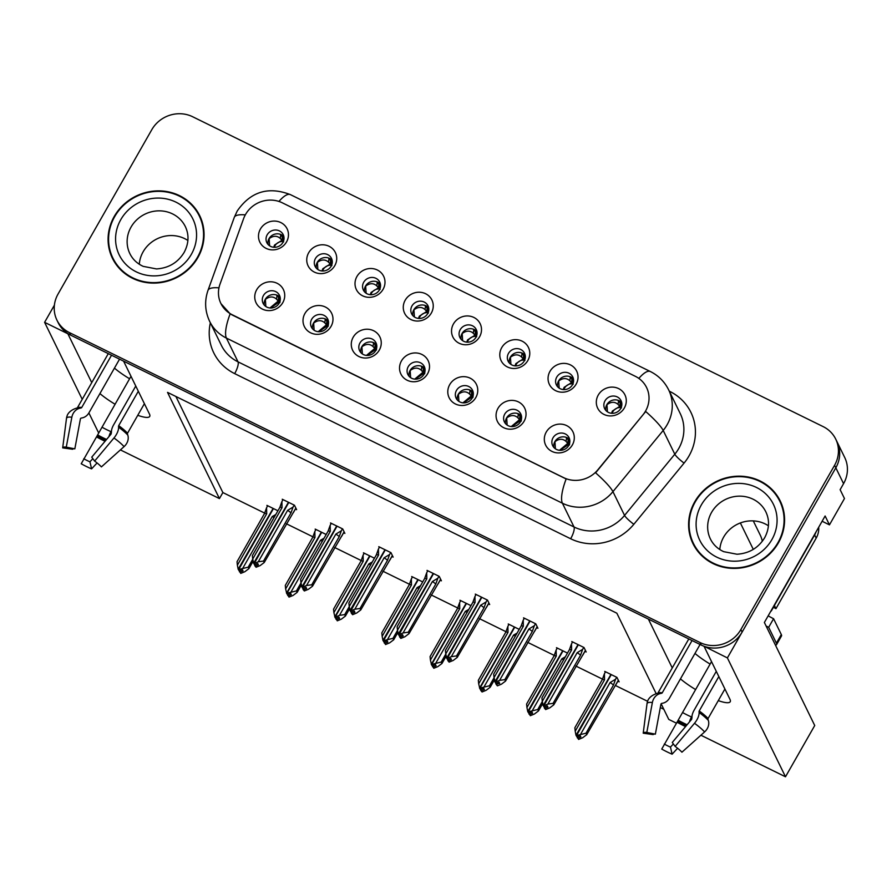 <?xml version="1.0" encoding="UTF-8"?>
<svg xmlns="http://www.w3.org/2000/svg" width="892" height="892" viewBox="0 0 892 892"><rect width="100%" height="100%" fill="white"/><g stroke="black" fill="none" stroke-linecap="round" stroke-linejoin="round"><path stroke-width="1.34" d="M267.187 234.797A9.11 8.53 -26 0 0 266.842 242.646A9.11 8.53 -26 0 0 274.647 247.296A9.11 8.53 -26 0 0 282.864 242.501A9.11 8.53 -26 0 0 283.21 234.652A9.11 8.53 -26 0 0 275.405 230.002A9.11 8.53 -26 0 0 267.187 234.797M268.035 244.419A9.11 8.53 154 0 1 269.05 238.599A9.11 8.53 154 0 1 283.879 236.67M260.408 229.054A15.175 14.227 -26 0 0 266.117 248.377A15.175 14.227 -26 0 0 286.544 241.899A15.175 14.227 -26 0 0 280.835 222.576A15.175 14.227 -26 0 0 260.408 229.054M359.967 342.952A9.11 8.53 -26 0 0 359.632 350.801A9.11 8.53 -26 0 0 367.437 355.451A9.11 8.53 -26 0 0 375.655 350.656A9.11 8.53 -26 0 0 375.989 342.807A9.11 8.53 -26 0 0 368.184 338.157A9.11 8.53 -26 0 0 359.967 342.952M360.814 352.574A9.11 8.53 154 0 1 361.829 346.754A9.11 8.53 154 0 1 376.669 344.825M353.199 337.209A15.175 14.227 -26 0 0 358.907 356.532A15.175 14.227 -26 0 0 379.334 350.054A15.175 14.227 -26 0 0 373.625 330.731A15.175 14.227 -26 0 0 353.199 337.209M311.709 319.225A9.11 8.53 -26 0 0 311.375 327.085A9.11 8.53 -26 0 0 319.18 331.735A9.11 8.53 -26 0 0 327.386 326.94A9.11 8.53 -26 0 0 327.732 319.08A9.11 8.53 -26 0 0 319.927 314.441A9.11 8.53 -26 0 0 311.709 319.225M312.557 328.858A9.11 8.53 154 0 1 313.571 323.027A9.11 8.53 154 0 1 328.401 321.109M304.93 313.493A15.175 14.227 -26 0 0 310.639 332.816A15.175 14.227 -26 0 0 331.066 326.338A15.175 14.227 -26 0 0 325.357 307.015A15.175 14.227 -26 0 0 304.93 313.493M504.749 414.1A9.11 8.53 -26 0 0 504.415 421.949A9.11 8.53 -26 0 0 512.22 426.599A9.11 8.53 -26 0 0 520.437 421.805A9.11 8.53 -26 0 0 520.772 413.955A9.11 8.53 -26 0 0 512.967 409.305A9.11 8.53 -26 0 0 504.749 414.1M505.597 423.733A9.11 8.53 154 0 1 506.611 417.902A9.11 8.53 154 0 1 521.452 415.984M497.981 408.369A15.175 14.227 -26 0 0 503.69 427.692A15.175 14.227 -26 0 0 524.117 421.214A15.175 14.227 -26 0 0 518.408 401.891A15.175 14.227 -26 0 0 497.981 408.369M460.227 329.672A9.11 8.53 -26 0 0 459.893 337.522A9.11 8.53 -26 0 0 467.698 342.171A9.11 8.53 -26 0 0 475.915 337.377A9.11 8.53 -26 0 0 476.25 329.527A9.11 8.53 -26 0 0 468.445 324.878A9.11 8.53 -26 0 0 460.227 329.672M461.075 339.295A9.11 8.53 154 0 1 462.089 333.474A9.11 8.53 154 0 1 476.919 331.545M453.459 323.93A15.175 14.227 -26 0 0 459.157 343.253A15.175 14.227 -26 0 0 479.584 336.775A15.175 14.227 -26 0 0 473.886 317.452A15.175 14.227 -26 0 0 453.459 323.93M556.753 377.104A9.11 8.53 -26 0 0 556.407 384.954A9.11 8.53 -26 0 0 564.212 389.603A9.11 8.53 -26 0 0 572.43 384.809A9.11 8.53 -26 0 0 572.776 376.959A9.11 8.53 -26 0 0 564.971 372.31A9.11 8.53 -26 0 0 556.753 377.104M557.6 386.738A9.11 8.53 154 0 1 558.615 380.906A9.11 8.53 154 0 1 573.444 378.988M549.974 371.373A15.175 14.227 -26 0 0 555.683 390.696A15.175 14.227 -26 0 0 576.109 384.207A15.175 14.227 -26 0 0 570.401 364.884A15.175 14.227 -26 0 0 549.974 371.373M263.452 295.508A9.11 8.53 -26 0 0 263.107 303.358A9.11 8.53 -26 0 0 270.912 308.008A9.11 8.53 -26 0 0 279.129 303.213A9.11 8.53 -26 0 0 279.475 295.363A9.11 8.53 -26 0 0 271.67 290.714A9.11 8.53 -26 0 0 263.452 295.508M264.288 305.142A9.11 8.53 154 0 1 265.303 299.311A9.11 8.53 154 0 1 280.144 297.393M256.673 289.777A15.175 14.227 -26 0 0 262.382 309.1A15.175 14.227 -26 0 0 282.809 302.622A15.175 14.227 -26 0 0 277.1 283.288A15.175 14.227 -26 0 0 256.673 289.777M411.97 305.945A9.11 8.53 -26 0 0 411.625 313.806A9.11 8.53 -26 0 0 419.43 318.455A9.11 8.53 -26 0 0 427.647 313.661A9.11 8.53 -26 0 0 427.993 305.8A9.11 8.53 -26 0 0 420.188 301.162A9.11 8.53 -26 0 0 411.97 305.945M412.818 315.578A9.11 8.53 154 0 1 413.832 309.747A9.11 8.53 154 0 1 428.662 307.829M405.191 300.214A15.175 14.227 -26 0 0 410.9 319.537A15.175 14.227 -26 0 0 431.327 313.059A15.175 14.227 -26 0 0 425.618 293.736A15.175 14.227 -26 0 0 405.191 300.214M315.445 258.513A9.11 8.53 -26 0 0 315.11 266.362A9.11 8.53 -26 0 0 322.915 271.012A9.11 8.53 -26 0 0 331.133 266.217A9.11 8.53 -26 0 0 331.467 258.368A9.11 8.53 -26 0 0 323.662 253.718A9.11 8.53 -26 0 0 315.445 258.513M316.292 268.135A9.11 8.53 154 0 1 317.307 262.315A9.11 8.53 154 0 1 332.147 260.397M308.677 252.77A15.175 14.227 -26 0 0 314.374 272.105A15.175 14.227 -26 0 0 334.801 265.615A15.175 14.227 -26 0 0 329.103 246.292A15.175 14.227 -26 0 0 308.677 252.77M363.713 282.229A9.11 8.53 -26 0 0 363.367 290.078A9.11 8.53 -26 0 0 371.172 294.728A9.11 8.53 -26 0 0 379.39 289.933A9.11 8.53 -26 0 0 379.724 282.084A9.11 8.53 -26 0 0 371.919 277.434A9.11 8.53 -26 0 0 363.713 282.229M364.549 291.862A9.11 8.53 154 0 1 365.564 286.031A9.11 8.53 154 0 1 380.405 284.113M356.934 276.498A15.175 14.227 -26 0 0 362.643 295.821A15.175 14.227 -26 0 0 383.069 289.342A15.175 14.227 -26 0 0 377.361 270.008A15.175 14.227 -26 0 0 356.934 276.498M456.492 390.384A9.11 8.53 -26 0 0 456.147 398.233A9.11 8.53 -26 0 0 463.963 402.883A9.11 8.53 -26 0 0 472.169 398.088A9.11 8.53 -26 0 0 472.515 390.239A9.11 8.53 -26 0 0 464.71 385.589A9.11 8.53 -26 0 0 456.492 390.384M457.34 400.017A9.11 8.53 154 0 1 458.354 394.186A9.11 8.53 154 0 1 473.184 392.268M449.713 384.653A15.175 14.227 -26 0 0 455.422 403.976A15.175 14.227 -26 0 0 475.849 397.486A15.175 14.227 -26 0 0 470.14 378.163A15.175 14.227 -26 0 0 449.713 384.653M408.235 366.668A9.11 8.53 -26 0 0 407.889 374.517A9.11 8.53 -26 0 0 415.694 379.167A9.11 8.53 -26 0 0 423.912 374.372A9.11 8.53 -26 0 0 424.257 366.523A9.11 8.53 -26 0 0 416.441 361.873A9.11 8.53 -26 0 0 408.235 366.668M409.071 376.29A9.11 8.53 154 0 1 410.086 370.47A9.11 8.53 154 0 1 424.927 368.552M401.456 360.925A15.175 14.227 -26 0 0 407.165 380.248A15.175 14.227 -26 0 0 427.591 373.77A15.175 14.227 -26 0 0 421.883 354.447A15.175 14.227 -26 0 0 401.456 360.925M605.01 400.82A9.11 8.53 -26 0 0 604.676 408.67A9.11 8.53 -26 0 0 612.481 413.319A9.11 8.53 -26 0 0 620.687 408.525A9.11 8.53 -26 0 0 621.033 400.675A9.11 8.53 -26 0 0 613.228 396.026A9.11 8.53 -26 0 0 605.01 400.82M605.858 410.454A9.11 8.53 154 0 1 606.872 404.622A9.11 8.53 154 0 1 621.702 402.705M598.242 395.089A15.175 14.227 -26 0 0 603.94 414.412A15.175 14.227 -26 0 0 624.367 407.934A15.175 14.227 -26 0 0 618.658 388.611A15.175 14.227 -26 0 0 598.242 395.089M508.496 353.388A9.11 8.53 -26 0 0 508.15 361.238A9.11 8.53 -26 0 0 515.955 365.887A9.11 8.53 -26 0 0 524.173 361.093A9.11 8.53 -26 0 0 524.507 353.243A9.11 8.53 -26 0 0 516.702 348.594A9.11 8.53 -26 0 0 508.496 353.388M509.332 363.011A9.11 8.53 154 0 1 510.347 357.19A9.11 8.53 154 0 1 525.187 355.272M501.717 347.646A15.175 14.227 -26 0 0 507.425 366.969A15.175 14.227 -26 0 0 527.852 360.491A15.175 14.227 -26 0 0 522.143 341.168A15.175 14.227 -26 0 0 501.717 347.646M553.018 437.827A9.11 8.53 -26 0 0 552.672 445.677A9.11 8.53 -26 0 0 560.477 450.326A9.11 8.53 -26 0 0 568.695 445.532A9.11 8.53 -26 0 0 569.04 437.682A9.11 8.53 -26 0 0 561.224 433.033A9.11 8.53 -26 0 0 553.018 437.827M553.854 447.45A9.11 8.53 154 0 1 554.869 441.629A9.11 8.53 154 0 1 569.709 439.7M546.238 432.085A15.175 14.227 -26 0 0 551.947 451.408A15.175 14.227 -26 0 0 572.374 444.93A15.175 14.227 -26 0 0 566.665 425.607A15.175 14.227 -26 0 0 546.238 432.085M245.534 214.47A27.317 25.6 -26 0 0 243.583 218.685L219.99 284.18A27.317 25.6 -26 0 0 220.915 303.525A27.317 25.6 -26 0 0 232.21 314.753L563.688 477.666A27.317 25.6 -26 0 0 597.796 469.861L642.898 414.925A27.317 25.6 -26 0 0 646.577 387.518A27.317 25.6 -26 0 0 635.282 376.29L282.296 202.807A27.317 25.6 -26 0 0 245.534 214.47M99.926 393.573A32.38 6.634 -150.3 0 0 115.068 404.243M137.758 415.315A32.38 6.634 -150.3 0 0 149.722 416.419A32.38 6.634 -150.3 0 0 149.477 414.078L123.609 361.171L648.384 619.07L672.267 667.941M114.444 368.117A32.38 6.634 -150.3 0 0 129.596 378.777M704.223 646.321L727.393 657.906L835.826 467.809A30.35 28.444 -26 0 0 836.964 441.64A30.35 28.444 -26 0 1 835.826 467.809L742.111 632.093A30.35 28.444 -26 0 1 701.257 645.061L70.736 335.18A30.35 28.444 -26 0 1 58.181 322.703L56.943 320.161A30.35 28.444 -26 0 0 69.498 332.638L700.019 642.53A30.35 28.444 -26 0 0 740.873 629.562L834.589 465.267A30.35 28.444 -26 0 0 835.715 439.098A30.35 28.444 -26 0 0 823.171 426.621L192.639 116.74A30.35 28.444 -26 0 0 151.785 129.708L58.08 293.992A30.35 28.444 -26 0 0 56.943 320.161M54.401 305.153L44.6 322.335L67.859 333.764L91.742 382.635M727.393 657.906L785.495 776.787L814.731 725.519L764.377 622.482L825.122 515.989L829.46 524.864L822.112 521.251M835.715 439.098L844.702 457.473A30.35 28.444 -26 0 1 843.564 483.654L840.13 489.675L844.468 498.539L829.46 524.864M98.711 433.044L88.877 412.929M82.22 399.315L44.6 322.335M718.283 700.621A32.38 6.634 -150.3 0 0 730.236 701.725A32.38 6.634 -150.3 0 0 729.99 699.384L704.134 646.477M680.451 678.879A32.38 6.634 -150.3 0 0 695.593 689.549M656.166 693.653L616.851 613.205L167.529 392.38L219.432 498.583L120.398 449.902M676.537 723.234L668.766 719.409L661.128 703.777M785.495 776.787L700.911 735.22M753.294 520.906L760.174 534.966A30.35 28.444 154 0 1 762.326 541.266M175.914 396.505L222.866 492.562L264.634 513.09M286.332 523.749L312.891 536.806M334.6 547.476L361.148 560.522M382.858 571.192L409.406 584.238M431.115 594.908L457.674 607.965M479.383 618.624L505.931 631.681M527.64 642.351L554.188 655.397M575.898 666.068L602.457 679.113M615.324 685.446L647.592 701.302M660.314 707.546L663.804 709.263M222.866 492.562L219.432 498.583M277.914 510.77L266.92 505.374L267.388 506.322M326.182 534.498L315.177 529.09L315.645 530.038M422.697 581.93L411.703 576.522L412.171 577.47M470.965 605.646L459.96 600.249L460.428 601.197M519.222 629.373L508.228 623.965L508.685 624.913M567.479 653.089L556.485 647.681L556.954 648.629M374.439 558.214L363.445 552.806L363.903 553.754M617.877 681.22L619.115 681.834L616.941 677.396L604.743 671.397L605.211 672.345M295.386 509.053L296.623 509.667L294.449 505.229L282.251 499.23L282.719 500.178M343.643 532.78L344.881 533.383L342.706 528.945L330.519 522.946L330.977 523.905M440.169 580.213L441.406 580.815L439.232 576.388L427.034 570.389L427.502 571.337M488.426 603.929L489.663 604.542L487.489 600.104L475.302 594.105L475.759 595.053M536.694 627.645L537.921 628.258L535.758 623.82L523.559 617.822L524.028 618.769M391.911 556.496L393.138 557.099L390.975 552.661L378.777 546.673L379.245 547.621M584.951 651.372L586.189 651.974L584.015 647.536L571.817 641.549L572.285 642.496M710.11 664.083A32.38 6.634 29.7 0 1 694.968 653.423M114.254 216.433A48.558 45.514 -26 0 0 112.437 258.301A48.558 45.514 -26 0 0 154.071 283.099A48.558 45.514 -26 0 0 197.89 257.532A48.558 45.514 -26 0 0 199.696 215.652A48.558 45.514 -26 0 0 158.074 190.866A48.558 45.514 -26 0 0 114.254 216.433M110.586 252.313A48.558 45.514 -26 0 0 113.083 259.561M694.779 501.739A48.558 45.514 -26 0 0 692.961 543.607A48.558 45.514 -26 0 0 734.595 568.405A48.558 45.514 -26 0 0 778.404 542.838A48.558 45.514 -26 0 0 780.221 500.958A48.558 45.514 -26 0 0 738.598 476.172A48.558 45.514 -26 0 0 694.779 501.739M691.11 537.62A48.558 45.514 -26 0 0 693.608 544.867M638.839 378.409A35.412 9.99 -63.8 0 1 650.357 371.529C658.474 375.599 664.562 381.698 668.643 389.837A40.463 37.932 154 0 1 667.127 424.737A40.463 37.932 154 0 1 663.191 430.446A35.412 5.408 39.4 0 0 645.708 411.502L595.611 472.838A35.412 5.408 39.4 0 1 612.938 491.648A40.463 37.932 154 0 1 562.406 503.222A35.412 9.99 116.2 0 1 566.152 478.959L232.366 315.066L230.158 313.828L221.004 303.693M780.823 502.241A48.558 45.514 -26 0 0 776.642 495.818M200.299 216.934A48.558 45.514 -26 0 0 196.117 210.512M565.907 437.247L568.182 439.678L567.758 443.38L568.494 444.484L568.817 440.626L569.698 442.8L569.43 444.941M559.507 450.282L567.758 443.38L566.119 441.473C562.796 438.507 559.072 438.574 554.958 441.696L555.404 448.821M568.817 440.626L568.182 439.678M568.828 445.298L568.494 444.484L560.143 450.315M544.042 706.564L545.034 708.293L547.922 707.111L547.309 705.84L544.41 707.033L543.797 705.762L547.855 704.1L553.085 703.353L553.798 704.814L582.911 654.761M578.339 644.749L543.797 705.762M583.758 647.414L582.632 649.387L577.18 652.676L547.855 704.1M582.632 649.387L580.547 655.219L553.085 703.353M544.321 707.947L545.648 709.564L549.717 707.902L553.798 704.814M572.608 641.928L571.482 643.913L571.605 649.945L542.28 701.357L543.261 705.505L578.005 644.582M571.482 643.913L569.386 649.744L541.935 697.878L542.28 701.357M580.547 655.219A6.88 1.405 -150.3 0 0 577.18 652.676M545.648 709.564L545.034 708.293M543.072 705.405L544.02 706.52M571.605 649.945A6.88 1.405 -150.3 0 0 569.386 649.744M544.41 707.033L543.607 705.672M543.261 705.505L543.875 706.765M621.702 405.804L620.81 403.619L620.821 408.302M620.81 403.619L617.922 400.252M605.534 671.788L604.408 673.761L604.531 679.793L575.206 731.206L575.998 735.264L610.931 674.441M576.187 735.354L576.801 736.625L575.998 735.264M611.265 674.608L576.533 735.532L586.011 733.213L586.724 734.673L615.837 684.621M576.968 736.413L578.573 739.423L577.96 738.152L580.848 736.959L580.235 735.699L577.336 736.881L576.533 735.532M577.336 736.881L576.723 735.621M604.408 673.761L602.312 679.592L574.861 727.738L575.206 731.206M604.531 679.793A6.88 1.405 -150.3 0 0 602.312 679.592M577.247 737.796L577.96 738.152M586.724 734.673L582.632 737.751L578.573 739.423M580.781 733.949L610.106 682.536A6.88 1.405 29.7 0 1 613.462 685.078L586.011 733.213M610.106 682.536L615.558 679.247L613.462 685.078M615.558 679.247L616.684 677.262M607.43 411.836L606.961 404.7C611.087 401.601 614.8 401.523 618.111 404.477L618.546 400.776M620.185 402.682L619.75 406.384L618.111 404.477M621.679 405.916L621.3 407.22M611.522 413.286L612.391 411.022L619.75 406.384L620.486 407.488C617.164 407.51 614.621 408.915 612.837 411.691L612.146 413.319M621.434 407.956L621.211 407.109M517.65 413.531L519.924 415.962L519.501 419.664L520.237 420.768L520.56 416.898L521.441 419.084M511.25 426.566L519.501 419.664L517.862 417.757C514.528 414.791 510.815 414.858 506.701 417.98L507.147 425.094M521.419 419.195L521.173 421.225M520.56 416.898L519.924 415.962M520.56 421.582L520.237 420.768L511.874 426.599M524.34 618.212L523.214 620.185L523.348 626.217L494.023 677.641L496.052 684.231L499.665 683.383L499.052 682.124L496.153 683.305L495.528 682.046L499.598 680.373L504.827 679.637L505.541 681.098L534.654 631.045M530.082 621.033L495.528 682.046M535.49 623.686L534.364 625.671L528.923 628.96L499.598 680.373M534.364 625.671L532.279 631.503L504.827 679.637M496.052 684.231L497.39 685.848L501.449 684.175L505.541 681.098M495.004 681.778L529.748 620.865M523.214 620.185L521.129 626.028L493.677 674.162L494.023 677.641M532.279 631.503A6.88 1.405 -150.3 0 0 528.923 628.96M497.39 685.848L496.766 684.577M494.815 681.689L495.618 683.049M523.348 626.217A6.88 1.405 -150.3 0 0 521.129 626.028M496.153 683.305L495.35 681.956M469.393 389.815L471.667 392.235L471.232 395.948L471.968 397.04L472.292 393.182L473.184 395.368M462.981 402.838L471.232 395.948L469.605 394.041C466.271 391.064 462.558 391.142 458.443 394.253L458.889 401.378M473.161 395.479L472.916 397.509M472.292 393.182L471.667 392.235M472.303 397.854L471.968 397.04L463.617 402.883M447.516 659.121L448.509 660.861L451.408 659.667L450.783 658.408L447.884 659.589L447.271 658.329L451.33 656.657L456.559 655.921L457.273 657.382L486.396 607.329M481.825 597.317L447.271 658.329M487.233 599.97L486.107 601.955L480.654 605.244L451.33 656.657M486.107 601.955L484.022 607.787L456.559 655.921M447.795 660.504L449.133 662.132L453.192 660.459L457.273 657.382M476.083 594.496L474.957 596.469L475.079 602.501L445.755 653.914L446.736 658.062L481.479 597.149M474.957 596.469L472.872 602.301L445.409 650.435L445.755 653.914M484.022 607.787A6.88 1.405 -150.3 0 0 480.654 605.244M449.133 662.132L448.509 660.861M446.558 657.973L447.505 659.077M475.079 602.501A6.88 1.405 -150.3 0 0 472.872 602.301M447.884 659.589L447.082 658.229M446.736 658.062L447.36 659.333M421.124 366.088L423.399 368.519L422.975 372.22L423.711 373.324L424.035 369.466L424.927 371.652M414.724 379.122L422.975 372.22L421.336 370.314C418.013 367.348 414.289 367.426 410.175 370.537L410.621 377.662M424.904 371.752L424.648 373.793M424.035 369.466L423.399 368.519M424.046 374.138L423.711 373.324L415.36 379.167M399.259 635.405L400.252 637.144L403.151 635.951L402.526 634.68L399.627 635.873L399.014 634.602L403.072 632.941L408.302 632.205L409.015 633.654L438.128 583.613M433.557 573.589L399.014 634.602M438.976 576.254L437.849 578.228L432.397 581.528L403.072 632.941M437.849 578.228L435.764 584.07L408.302 632.205M399.538 636.788L400.865 638.404L404.935 636.743L409.015 633.654M427.825 570.78L426.699 572.753L426.822 578.785L397.498 630.198L398.289 634.257L433.222 573.433M426.699 572.753L424.603 578.585L397.152 626.719L397.498 630.198M435.764 584.07A6.88 1.405 -150.3 0 0 432.397 581.528M400.865 638.404L400.252 637.144M398.289 634.257L399.237 635.36M426.822 578.785A6.88 1.405 -150.3 0 0 424.603 578.585M399.627 635.873L398.824 634.513M398.479 634.346L399.092 635.617M573.422 382.2L572.553 379.903L572.553 384.586M571.928 378.966L569.665 376.535M557.266 648.071L556.14 650.045L556.274 656.077L526.938 707.49L527.741 711.548L562.674 650.725M527.93 711.638L528.543 712.909L527.741 711.548M563.008 650.892L528.276 711.805L537.753 709.497L538.467 710.946L542.704 703.52M528.711 712.697L530.316 715.696L529.692 714.436L532.591 713.243L531.978 711.972L529.079 713.165L528.276 711.805M529.079 713.165L528.454 711.894M556.14 650.045L554.055 655.876L526.603 704.011L526.938 707.49M556.274 656.077A6.88 1.405 -150.3 0 0 554.055 655.876M528.978 714.079L529.692 714.436M538.467 710.946L534.375 714.035L530.316 715.696M532.524 710.233L561.848 658.82A6.88 1.405 29.7 0 1 563.554 659.968M542.303 701.502L537.753 709.497M561.848 658.82L565.35 656.835M559.173 388.12L558.704 380.973C562.819 377.873 566.543 377.807 569.854 380.761L570.289 377.06M572.553 379.903L571.928 378.955L571.493 382.668L569.854 380.761M573.266 382.233L573.043 383.504M563.265 389.57L564.134 387.306L571.493 382.668L572.229 383.772C568.906 383.794 566.353 385.199 564.58 387.975L563.889 389.603M573.177 384.229L572.954 383.382M525.176 358.372L524.295 356.187L524.295 360.87M524.295 356.187L521.396 352.819M509.009 624.344L507.882 626.329L508.005 632.361L478.681 683.774L479.662 687.922L514.405 626.998M479.662 687.922L480.097 689.092L479.483 687.832M480.721 690.363L482.059 691.98L480.286 689.182M514.751 627.165L480.007 688.089L489.485 685.781L490.199 687.23L494.447 679.793M481.435 690.72L484.334 689.527L483.709 688.256L480.81 689.449L480.007 688.089M480.81 689.449L480.197 688.178M507.882 626.329L505.797 632.16L478.335 680.295L478.681 683.774M508.005 632.361A6.88 1.405 -150.3 0 0 505.797 632.16M490.199 687.23L486.118 690.319L482.059 691.98M484.256 686.517L513.58 635.093A6.88 1.405 29.7 0 1 515.297 636.252M494.045 677.786L489.485 685.781M513.58 635.093L517.081 633.119M510.915 364.404L510.436 357.257C514.561 354.157 518.274 354.091 521.597 357.045L522.021 353.332M523.66 355.239L523.225 358.952L521.597 357.045M525.154 358.484L524.786 359.788M515.007 365.843L515.877 363.59L523.225 358.952L523.961 360.045C520.649 360.078 518.096 361.472 516.312 364.248L515.632 365.887M524.909 360.513L524.697 359.666M476.897 334.756L476.027 332.471L476.038 337.154M476.027 332.471L473.139 329.103M460.751 600.628L459.625 602.613L459.748 608.634L430.423 660.058L431.405 664.206L466.148 603.282M431.405 664.206L431.839 665.376L431.215 664.105M466.483 603.449L431.75 664.373L441.228 662.054L441.941 663.514L446.178 656.077M432.185 665.265L433.791 668.264L433.178 666.993L436.077 665.811L435.452 664.54L432.553 665.733L431.75 664.373M432.553 665.733L431.94 664.462M459.625 602.613L457.529 608.444L430.078 656.579L430.423 660.058M459.748 608.634A6.88 1.405 -150.3 0 0 457.529 608.444M432.464 666.647L433.178 666.993M441.941 663.514L437.861 666.603L433.791 668.264M435.998 662.801L465.323 611.377A6.88 1.405 29.7 0 1 467.029 612.536M445.788 654.07L441.228 662.054M465.323 611.377L468.824 609.403M462.647 340.677L462.179 333.541C466.304 330.441 470.017 330.363 473.329 333.318L473.763 329.616M475.403 331.523L474.968 335.225L473.329 333.318M476.752 334.801L476.518 336.072M466.739 342.127L467.609 339.874L474.968 335.225L475.704 336.329C472.381 336.351 469.839 337.756 468.055 340.532L467.375 342.171M476.651 336.797L476.428 335.95M428.662 310.929L427.77 308.743L427.77 313.427M427.77 308.743L424.882 305.376M412.483 576.912L411.357 578.886L411.491 584.918L382.166 636.342L382.958 640.389L417.891 579.566M383.147 640.478L383.761 641.749L382.958 640.389M418.225 579.733L383.493 640.657L392.971 638.337L393.684 639.798L397.921 632.361M383.928 641.538L385.534 644.548L384.909 643.277L387.808 642.084L387.195 640.824L384.296 642.006L383.493 640.657M384.296 642.006L383.672 640.746M411.357 578.886L409.272 584.728L381.821 632.863L382.166 636.342M411.491 584.918A6.88 1.405 -150.3 0 0 409.272 584.728M384.196 642.931L384.909 643.277M393.684 639.798L389.592 642.876L385.534 644.548M387.741 639.073L417.066 587.661A6.88 1.405 29.7 0 1 418.772 588.82M397.531 630.354L392.971 638.337M417.066 587.661L420.567 585.676M414.39 316.961L413.921 309.825C418.036 306.725 421.76 306.647 425.071 309.602L425.506 305.9M427.145 307.807L426.71 311.509L425.071 309.602M428.639 311.04L428.26 312.345M418.482 318.411L419.352 316.158L426.71 311.509L427.446 312.613C424.124 312.635 421.57 314.04 419.798 316.816L419.106 318.444M428.394 313.081L428.171 312.233M92.846 458.655L89.936 461.788L91.597 468.869A23.27 4.772 29.7 0 1 86.524 466.561A23.27 4.772 29.7 0 1 81.217 463.773L131.001 376.301M89.936 461.788A13.882 2.843 29.7 0 1 86.914 460.417A13.882 2.843 29.7 0 1 83.759 458.744M111.533 355.228L81.73 407.488A1.015 0.87 -81.2 0 1 81.127 407.945L79.945 408.202A11.128 9.6 98.8 0 0 71.839 417.255L66.276 447.16L74.839 448.843L80.403 418.939A1.015 0.87 -81.2 0 1 81.139 418.114L82.309 417.869A11.128 9.6 98.8 0 0 88.988 412.751L119.55 359.164M135.774 386.035L113.63 424.86A11.128 5.151 -54 0 0 111.455 432.196L111.11 434.036L91.742 457.15L94.619 461.086L113.975 437.972A11.128 5.151 -54 0 0 118.558 427.179L118.692 425.651L138.316 391.242M144.393 403.686L127.534 433.233A1.015 0.847 -42 0 0 127.433 433.98L127.801 435.095A11.128 9.266 138 0 1 124.066 446.624L101.398 466.906A23.27 4.772 29.7 0 0 94.619 461.086M111.5 430.747L110.998 431.628A11.128 5.731 112.5 0 0 108.936 436.623M66.276 447.16A23.27 4.772 29.7 0 0 62.685 447.884L72.698 449.267A13.882 2.843 29.7 0 1 74.839 448.843M62.685 447.884L66.499 418.326A11.128 10.882 -158.8 0 1 67.134 415.828C66.9 416.653 67.703 410.833 76.656 408.112A31.711 6.5 29.7 0 1 79.945 408.202M91.597 468.869L97.072 462.948M673.371 743.961L670.461 747.095L672.111 754.175A23.27 4.772 29.7 0 1 667.049 751.867A23.27 4.772 29.7 0 1 661.741 749.079L711.526 661.608M670.461 747.095A13.882 2.843 29.7 0 1 667.439 745.723A13.882 2.843 29.7 0 1 664.272 744.062M692.058 640.534L662.254 692.794A1.015 0.87 -81.2 0 1 661.652 693.251L660.47 693.508A11.128 9.6 98.8 0 0 652.364 702.562L646.8 732.466L655.364 734.149L660.927 704.245A1.015 0.87 -81.2 0 1 661.663 703.42L662.834 703.175A11.128 9.6 98.8 0 0 669.513 698.057L700.075 644.47M716.287 671.341L694.143 710.166A11.128 5.151 -54 0 0 691.98 717.502L691.634 719.342L672.267 742.456L675.144 746.392L694.5 723.278A11.128 5.151 -54 0 0 699.083 712.485L699.216 710.957L718.841 676.549M724.917 688.992L708.058 718.539A1.015 0.847 -42 0 0 707.958 719.287L708.326 720.402A11.128 9.266 138 0 1 704.591 731.931L681.923 752.212A23.27 4.772 29.7 0 0 675.144 746.392M692.025 716.053L691.523 716.934A11.128 5.731 112.5 0 0 689.46 721.929M646.8 732.466A23.27 4.772 29.7 0 0 643.21 733.191L653.223 734.584A13.882 2.843 29.7 0 1 655.364 734.149M643.21 733.191L647.023 703.632A11.128 10.882 -158.8 0 1 647.659 701.134C647.425 701.959 648.228 696.15 657.17 693.418A31.711 6.5 29.7 0 1 660.47 693.508M672.111 754.175L677.597 748.254M775.482 645.195A20.237 4.148 -150.3 0 0 776.564 644.615A20.237 4.148 -150.3 0 0 776.408 643.154L768.67 627.31A20.237 4.148 29.7 0 1 766.094 625.994M768.168 615.826A20.237 4.148 -150.3 0 0 773.576 618.713L768.67 627.31M776.564 644.615L781.47 636.018A20.237 4.148 -150.3 0 0 781.314 634.547L773.576 618.713M816.068 531.866A20.237 18.966 154 0 1 814.63 534.955L774.401 605.49A20.237 18.966 -26 0 0 774.156 605.345M814.63 534.955L816.18 538.121A20.237 18.966 -26 0 0 818.711 527.228M774.401 605.49L775.951 608.656A20.237 18.966 -26 0 0 773.074 607.24M816.18 538.121L775.951 608.656M114.689 216.645A48.056 45.046 154 0 1 158.051 191.345A48.056 45.046 154 0 1 199.25 215.875A48.056 45.046 154 0 1 197.444 257.32A48.056 45.046 154 0 1 154.093 282.619A48.056 45.046 154 0 1 112.894 258.078A48.056 45.046 154 0 1 114.689 216.645M199.25 215.875L200.488 218.417A48.056 45.046 154 0 1 202.796 224.182M139.286 264.244A30.852 28.923 154 0 1 143.133 251.8A30.852 28.923 154 0 1 187.9 240.483M117.265 265.983A48.056 45.046 154 0 1 114.131 260.62L112.894 258.078M695.214 501.951A48.056 45.046 154 0 1 738.576 476.651A48.056 45.046 154 0 1 779.775 501.181A48.056 45.046 154 0 1 777.969 542.626A48.056 45.046 154 0 1 734.618 567.925A48.056 45.046 154 0 1 693.418 543.384A48.056 45.046 154 0 1 695.214 501.951M779.775 501.181L781.013 503.724A48.056 45.046 154 0 1 783.321 509.488M719.811 549.55A30.852 28.923 154 0 1 723.646 537.107A30.852 28.923 154 0 1 768.413 525.789M697.789 551.289A48.056 45.046 154 0 1 694.656 545.926L693.418 543.384M773.364 607.363L771.703 610.284A5.062 4.739 154 0 1 770.543 611.667M372.867 342.372L375.142 344.803L374.718 348.504L375.454 349.608L375.777 345.75L376.491 348.07M366.467 355.406L374.718 348.504L373.079 346.598C369.756 343.632 366.032 343.71 361.918 346.821L362.364 353.946M376.636 348.036L376.391 350.077M375.777 345.75L375.142 344.803M375.777 350.422L375.454 349.608L367.091 355.44M351.002 611.689L351.983 613.417L354.882 612.235L354.269 610.964L351.37 612.157L350.746 610.886L354.815 609.225L360.045 608.478L360.758 609.938L389.871 559.897M385.299 549.873L350.746 610.886M390.707 552.538L389.581 554.512L384.14 557.801L354.815 609.225M389.581 554.512L387.496 560.343L360.045 608.478M351.27 613.072L352.608 614.688L356.666 613.027L360.758 609.938M379.557 547.052L378.431 549.037L378.565 555.069L349.24 606.482L350.032 610.541L384.965 549.706M378.431 549.037L376.346 554.869L348.895 603.003L349.24 606.482M387.496 560.343A6.88 1.405 -150.3 0 0 384.14 557.801M352.608 614.688L351.983 613.417M350.032 610.541L350.98 611.644M378.565 555.069A6.88 1.405 -150.3 0 0 376.346 554.869M351.37 612.157L350.567 610.797M350.222 610.63L350.835 611.89M324.61 318.656L326.885 321.087L326.45 324.788L327.186 325.892L327.509 322.023L328.401 324.209M318.199 331.69L326.45 324.788L324.822 322.882C321.488 319.916 317.775 319.983 313.661 323.105L314.107 330.23M328.379 324.32L328.133 326.349M327.509 322.023L326.885 321.087M327.52 326.706L327.186 325.892L318.834 331.724M302.745 587.973L303.726 589.701L306.625 588.519L306.001 587.248L303.102 588.441L302.488 587.17L306.547 585.498L311.787 584.762L312.49 586.222L341.614 536.17M337.042 526.157L302.488 587.17M342.45 528.822L341.324 530.796L335.871 534.085L306.547 585.498M341.324 530.796L339.239 536.627L311.787 584.762M303.012 589.356L304.35 590.972L308.409 589.3L312.49 586.222M331.3 523.336L330.174 525.31L330.296 531.342L300.972 582.766L301.953 586.903L336.697 525.99M330.174 525.31L328.089 531.153L300.626 579.287L300.972 582.766M339.239 536.627A6.88 1.405 -150.3 0 0 335.871 534.085M304.35 590.972L303.726 589.701M301.775 586.813L302.723 587.928M330.296 531.342A6.88 1.405 -150.3 0 0 328.089 531.153M303.102 588.441L302.31 587.081M301.953 586.903L302.578 588.174M276.353 294.94L278.627 297.359L278.192 301.072L278.928 302.176L279.252 298.307L280.144 300.493L279.876 302.633M269.942 307.974L278.192 301.072L276.553 299.166C273.231 296.2 269.507 296.267 265.392 299.389L265.838 306.502M279.252 298.307L278.627 297.359M279.263 302.979L278.928 302.176L270.577 308.008M254.476 564.246L255.469 565.985L258.368 564.792L257.743 563.532L254.844 564.714L254.231 563.454L258.29 561.782L263.519 561.046L264.233 562.506L293.345 512.454M288.785 502.452L254.231 563.454M294.193 505.095L293.067 507.08L287.614 510.369L258.29 561.782M293.067 507.08L290.982 512.911L263.519 561.046M254.755 565.628L256.082 567.256L260.152 565.584L264.233 562.506M283.043 499.62L281.917 501.594L282.039 507.626L252.715 559.039L253.696 563.187L288.439 502.274M281.917 501.594L279.832 507.437L252.369 555.571L252.715 559.039M290.982 512.911A6.88 1.405 -150.3 0 0 287.614 510.369M256.082 567.256L255.469 565.985M253.518 563.097L254.454 564.201M282.039 507.626A6.88 1.405 -150.3 0 0 279.832 507.437M254.844 564.714L254.042 563.365M253.696 563.187L254.309 564.458M380.226 287.358L379.513 285.027L379.513 289.71M379.513 285.027L376.614 281.66M364.226 553.196L363.1 555.17L363.222 561.202L333.898 612.614L334.879 616.762L369.623 555.85M334.879 616.762L335.314 617.944L334.701 616.673M335.66 617.822L337.276 620.832L336.652 619.561L339.551 618.368L338.927 617.108L336.028 618.29L335.236 616.929L369.968 556.028M336.028 618.29L335.414 617.03L339.473 615.357L344.702 614.621L345.416 616.071L349.664 608.645M363.1 555.17L361.015 561.001L333.552 609.136L333.898 612.614M363.222 561.202A6.88 1.405 -150.3 0 0 361.015 561.001M335.938 619.204L336.652 619.561M345.416 616.071L341.335 619.159L337.276 620.832M339.473 615.357L368.797 563.945A6.88 1.405 29.7 0 1 370.514 565.104M349.263 606.627L344.702 614.621M368.797 563.945L372.298 561.96M366.133 293.245L365.653 286.109C369.779 282.998 373.492 282.931 376.814 285.886L377.249 282.184M378.877 284.08L378.453 287.793L376.814 285.886M380.371 287.324L380.003 288.629M370.225 294.695L371.094 292.431L378.453 287.793L379.178 288.897C375.867 288.919 373.313 290.324 371.529 293.1L370.849 294.728M380.126 289.365L379.914 288.506M332.136 263.497L331.255 261.311L331.255 265.994M331.255 261.311L328.356 257.944M315.969 529.48L314.843 531.454L314.965 537.486L285.641 588.898L286.622 593.046L321.365 532.134M286.622 593.046L287.235 594.317L286.443 592.957M321.7 532.29L286.968 593.213L296.445 590.905L297.159 592.355L301.396 584.918M287.402 594.105L289.008 597.105L288.395 595.845L291.294 594.652L290.669 593.381L287.77 594.574L286.968 593.213M287.77 594.574L287.157 593.303M314.843 531.454L312.757 537.285L285.295 585.42L285.641 588.898M314.965 537.486A6.88 1.405 -150.3 0 0 312.757 537.285M287.681 595.488L288.395 595.845M297.159 592.355L293.078 595.443L289.008 597.105M291.216 591.641L320.54 540.229A6.88 1.405 29.7 0 1 322.246 541.377M301.005 582.911L296.445 590.905M320.54 540.229L324.041 538.244M317.864 269.529L317.396 262.382C321.521 259.282 325.234 259.215 328.546 262.17L328.981 258.468M330.62 260.364L330.185 264.077L328.546 262.17M332.114 263.608L331.735 264.913M321.956 270.967L322.837 268.715L330.185 264.077L330.921 265.18C327.598 265.203 325.056 266.596 323.272 269.384L322.592 271.012M331.869 265.638L331.646 264.79M283.857 239.892L282.987 237.595L282.987 242.278M282.987 237.595L280.099 234.228M267.7 505.753L266.574 507.738L266.708 513.77L237.383 565.182L238.175 569.241L273.108 508.407M238.365 569.33L238.978 570.59L238.175 569.241M273.443 508.574L238.71 569.497L248.188 567.178L248.901 568.639L253.138 561.202M239.145 570.389L240.751 573.389L240.126 572.118L243.025 570.936L242.412 569.665L239.513 570.858L238.71 569.497M239.513 570.858L238.889 569.587M266.574 507.738L264.489 513.569L237.038 561.704L237.383 565.182M266.708 513.77A6.88 1.405 -150.3 0 0 264.489 513.569M239.413 571.772L240.126 572.118M248.901 568.639L244.809 571.727L240.751 573.389M242.959 567.925L272.283 516.501A6.88 1.405 29.7 0 1 273.989 517.661M252.748 559.195L248.188 567.178M272.283 516.501L275.784 514.528M269.607 245.813L269.139 238.666C273.253 235.566 276.977 235.488 280.289 238.454L280.724 234.741M282.363 236.648L281.928 240.349L280.289 238.454M283.712 239.926L283.478 241.197M273.699 247.251L274.569 244.999L281.928 240.349L282.664 241.453C279.341 241.487 276.788 242.88 275.015 245.657L274.323 247.296M283.611 241.922L283.388 241.074M843.564 483.654L834.589 465.267M753.294 549.383L740.371 522.957M669.301 391.198L669.97 391.532A10.113 2.854 -63.8 0 1 669.702 392.001M669.97 391.532A50.588 47.41 154 0 1 689.003 455.946A50.588 47.41 154 0 1 684.075 463.093L633.833 524.295A50.588 47.41 154 0 1 570.657 538.757L234.674 373.625A50.588 47.41 154 0 1 210.356 322.826M230.158 313.828A35.412 9.99 -63.8 0 0 226.412 338.09L562.406 503.222L574.024 526.982A40.463 37.932 -26 0 0 624.556 515.42L612.938 491.648L663.191 430.446L674.798 454.206A40.463 37.932 -26 0 0 678.745 448.498A40.463 37.932 -26 0 0 680.25 413.598L668.643 389.837M650.357 371.529L290.402 194.623C268.358 186.16 250.63 191.624 237.216 211.014L234.295 217.347A35.412 8.875 19.8 0 1 245.311 214.872M234.295 217.347L208.014 290.324A35.412 8.875 19.8 0 1 218.964 287.848M234.674 373.625A10.113 2.854 -63.8 0 0 238.03 361.851L226.412 338.09A40.463 37.932 154 0 1 209.687 321.454L221.294 345.215A40.463 37.932 -26 0 0 238.03 361.851L574.024 526.982A10.113 2.854 -63.8 0 1 570.657 538.757M290.402 194.623A35.412 9.99 116.2 0 0 278.94 201.436M69.498 332.638L70.736 335.18M700.019 642.53L701.257 645.061M740.873 629.562L742.111 632.093M633.833 524.295A10.113 1.55 -140.6 0 1 624.556 515.42L674.798 454.206A10.113 1.55 -140.6 0 0 684.075 463.093M566.119 441.473L566.554 437.771M582.521 655.453L585.408 650.391M615.447 685.312L618.334 680.25M517.862 417.757L518.285 414.055M534.263 631.737L537.151 626.675M469.605 394.041L470.028 390.339M486.006 608.009L488.894 602.959M421.336 370.314L421.771 366.612M437.738 584.293L440.626 579.231M105.836 440.336A24.954 5.118 29.7 0 1 102.848 438.931A24.954 5.118 29.7 0 1 97.161 435.932M106.583 439.433A23.928 4.906 29.7 0 1 103.138 437.827A23.928 4.906 29.7 0 1 97.685 434.95M77.336 407.978A30.35 6.222 29.7 0 1 81.73 407.488M118.692 425.651A30.35 6.222 29.7 0 1 127.534 433.233M110.998 431.628A20.237 4.148 29.7 0 1 101.978 427.19M105.055 441.261A25.221 5.162 29.7 0 1 96.592 436.935M66.499 418.326A34.61 7.091 29.7 0 1 71.839 417.255M113.975 437.972A34.61 7.091 29.7 0 1 124.066 446.624M118.558 427.179A31.711 6.5 29.7 0 1 127.801 435.095M76.656 408.112L77.939 407.867A30.685 6.289 29.7 0 1 81.127 407.945M118.491 426.309A30.685 6.289 29.7 0 1 127.433 433.98M686.361 725.642A24.954 5.118 29.7 0 1 683.372 724.237A24.954 5.118 29.7 0 1 677.686 721.238M687.108 724.739A23.928 4.906 29.7 0 1 683.662 723.133A23.928 4.906 29.7 0 1 678.21 720.257M657.85 693.296A30.35 6.222 29.7 0 1 662.254 692.794M699.216 710.957A30.35 6.222 29.7 0 1 708.058 718.539M691.523 716.934A20.237 4.148 29.7 0 1 682.503 712.496M685.58 726.567A25.221 5.162 29.7 0 1 677.117 722.241M647.023 703.632A34.61 7.091 29.7 0 1 652.364 702.562M694.5 723.278A34.61 7.091 29.7 0 1 704.591 731.931M699.083 712.485A31.711 6.5 29.7 0 1 708.326 720.402M657.17 693.418L658.463 693.173A30.685 6.289 29.7 0 1 661.652 693.251M699.016 711.626A30.685 6.289 29.7 0 1 707.958 719.287M781.314 634.547L776.408 643.154M185.346 226.601A30.852 28.923 -26 0 0 158.887 210.846A30.852 28.923 -26 0 0 131.046 227.092A30.852 28.923 -26 0 0 129.898 253.696C132.696 259.349 137.123 263.564 143.188 266.362L156.49 268.927C168.633 268.124 177.831 262.638 184.109 252.469C188.836 243.561 189.249 234.93 185.346 226.601M120.788 219.644A40.976 38.401 154 0 1 175.936 202.138A40.976 38.401 154 0 1 191.356 254.32A40.976 38.401 154 0 1 136.197 271.815A40.976 38.401 154 0 1 120.788 219.644M765.871 511.908A30.852 28.923 -26 0 0 739.412 496.153A30.852 28.923 -26 0 0 711.571 512.398A30.852 28.923 -26 0 0 710.422 539.002C713.221 544.655 717.647 548.87 723.713 551.669L737.015 554.233C749.157 553.43 758.356 547.944 764.634 537.787C769.361 528.867 769.774 520.237 765.871 511.908M701.313 504.95A40.976 38.401 154 0 1 756.461 487.456A40.976 38.401 154 0 1 771.87 539.627A40.976 38.401 154 0 1 716.722 557.121A40.976 38.401 154 0 1 701.313 504.95M373.079 346.598L373.503 342.896M389.481 560.577L392.368 555.515M324.822 322.882L325.245 319.18M341.223 536.861L344.111 531.799M276.553 299.166L276.988 295.464M292.955 513.145L295.843 508.083M208.014 290.324C204.368 300.905 204.926 311.286 209.687 321.454M582.877 655.007L585.453 650.48M615.803 684.866L618.379 680.34M534.609 631.291L537.196 626.764M486.352 607.575L488.939 603.048M438.095 583.859L440.67 579.332M108.289 353.633L77.281 407.99M688.802 638.94L657.794 693.296M389.826 560.143L392.413 555.616M341.569 536.415L344.156 531.888M293.312 512.699L295.888 508.172"/></g></svg>
